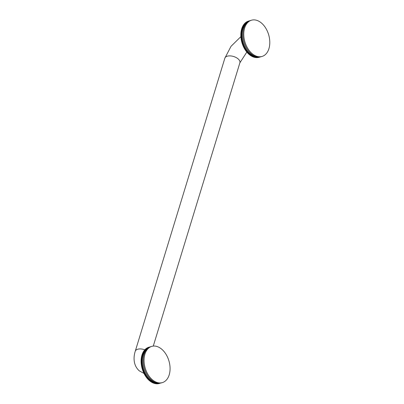 <?xml version="1.0" encoding="UTF-8"?>
<svg xmlns="http://www.w3.org/2000/svg" width="404" height="404" viewBox="0 0 404 404"><rect width="100%" height="100%" fill="white"/><g stroke="black" fill="none" stroke-linecap="round" stroke-linejoin="round"><path stroke-width="0.61" d="M142.945 368.847A18.867 12.403 73.9 0 0 143.026 369.115L142.344 369.312A18.867 12.403 -106.1 0 1 142.258 369.044L143.011 368.63L142.258 369.044M149.505 347.182L149.384 347.076A18.867 12.403 73.9 0 0 149.207 347.137L148.97 347.218A18.867 12.403 73.9 0 0 148.798 347.283L148.571 347.379A18.867 12.403 73.9 0 0 148.399 347.455L148.172 347.561A18.867 12.403 73.9 0 0 148.005 347.647L147.788 347.768A18.867 12.403 73.9 0 0 147.622 347.859L147.409 347.995A18.867 12.403 73.9 0 0 147.248 348.096L147.036 348.243A18.867 12.403 73.9 0 0 146.884 348.354L146.677 348.506A18.867 12.403 73.9 0 0 146.526 348.627L146.329 348.793A18.867 12.403 73.9 0 0 146.182 348.925L145.985 349.101A18.867 12.403 73.9 0 0 145.844 349.243L145.657 349.43A18.867 12.403 73.9 0 0 145.521 349.576L145.339 349.778A18.867 12.403 73.9 0 0 145.208 349.93L145.031 350.142A18.867 12.403 73.9 0 0 144.905 350.303L144.738 350.526A18.867 12.403 73.9 0 0 144.617 350.692L144.455 350.924A18.867 12.403 73.9 0 0 144.339 351.101L144.183 351.344A18.867 12.403 73.9 0 0 144.071 351.531L143.93 351.783A18.867 12.403 73.9 0 0 143.824 351.97L143.683 352.232A18.867 12.403 73.9 0 0 143.582 352.429L143.455 352.702A18.867 12.403 73.9 0 0 143.359 352.904L143.238 353.182A18.867 12.403 73.9 0 0 143.147 353.394L143.036 353.682A18.867 12.403 73.9 0 0 142.95 353.894L142.844 354.192A18.867 12.403 73.9 0 0 142.769 354.414L142.673 354.717A18.867 12.403 73.9 0 0 142.602 354.944L141.92 355.141L142.511 355.252A18.867 12.403 73.9 0 0 142.45 355.485L141.769 355.682L142.37 355.803A18.867 12.403 73.9 0 0 142.314 356.04L141.632 356.237L142.238 356.363A18.867 12.403 73.9 0 0 142.193 356.606L141.506 356.803L142.127 356.934A18.867 12.403 73.9 0 0 142.082 357.181L141.4 357.378L142.031 357.515A18.867 12.403 73.9 0 0 141.991 357.767L141.309 357.964L141.945 358.106A18.867 12.403 73.9 0 0 141.915 358.363L141.233 358.56L141.88 358.707A18.867 12.403 73.9 0 0 141.855 358.964L141.173 359.161L141.829 359.313A18.867 12.403 73.9 0 0 141.809 359.575L141.127 359.772L141.794 359.929A18.867 12.403 73.9 0 0 141.784 360.191L141.102 360.388L141.774 360.55A18.867 12.403 73.9 0 0 141.769 360.812L141.087 361.014L141.769 361.176A18.867 12.403 73.9 0 0 141.774 361.444L141.092 361.641L141.784 361.807A18.867 12.403 73.9 0 0 141.794 362.075L141.107 362.272L141.809 362.439A18.867 12.403 73.9 0 0 141.824 362.711L141.142 362.908L141.855 363.08A18.867 12.403 73.9 0 0 141.875 363.353L141.193 363.549L141.915 363.721A18.867 12.403 73.9 0 0 141.945 363.994L141.259 364.191L141.986 364.363A18.867 12.403 73.9 0 0 142.026 364.635L141.344 364.837L142.077 365.004A18.867 12.403 73.9 0 0 142.122 365.282L141.44 365.479L142.183 365.65A18.867 12.403 73.9 0 0 142.233 365.923L141.552 366.125L142.309 366.292A18.867 12.403 73.9 0 0 142.365 366.569L141.683 366.766L142.445 366.938A18.867 12.403 73.9 0 0 142.506 367.211L141.824 367.408L142.597 367.574A18.867 12.403 73.9 0 0 142.662 367.847L141.981 368.044L142.763 368.211A18.867 12.403 73.9 0 0 142.839 368.483L142.329 368.827M142.157 368.68A18.867 12.403 -106.1 0 1 142.082 368.408L142.152 368.201M141.981 368.044A18.867 12.403 -106.1 0 1 141.915 367.771L141.991 367.569M141.824 367.408A18.867 12.403 -106.1 0 1 141.759 367.135L141.844 366.933M141.683 366.766A18.867 12.403 -106.1 0 1 141.622 366.494L141.713 366.297M141.552 366.125A18.867 12.403 -106.1 0 1 141.501 365.847L141.597 365.66M141.44 365.479A18.867 12.403 -106.1 0 1 141.395 365.206L141.496 365.024M141.344 364.837A18.867 12.403 -106.1 0 1 141.304 364.56L141.41 364.388M141.259 364.191A18.867 12.403 -106.1 0 1 141.228 363.918L141.339 363.751M141.193 363.549A18.867 12.403 -106.1 0 1 141.173 363.277L141.289 363.115M141.142 362.908A18.867 12.403 -106.1 0 1 141.127 362.635L141.249 362.484M141.107 362.272A18.867 12.403 -106.1 0 1 141.097 362.004L141.223 361.858M141.092 361.641A18.867 12.403 -106.1 0 1 141.087 361.373L141.218 361.232M141.087 361.014A18.867 12.403 -106.1 0 1 141.092 360.747L141.223 360.615M141.102 360.388A18.867 12.403 -106.1 0 1 141.112 360.126L141.249 360.004M141.127 359.772A18.867 12.403 -106.1 0 1 141.148 359.51L141.289 359.398M141.173 359.161A18.867 12.403 -106.1 0 1 141.198 358.904L141.344 358.797M141.233 358.56A18.867 12.403 -106.1 0 1 141.264 358.303L141.415 358.207M141.309 357.964A18.867 12.403 -106.1 0 1 141.344 357.712L141.501 357.626M141.4 357.378A18.867 12.403 -106.1 0 1 141.445 357.131L141.602 357.05M141.506 356.803A18.867 12.403 -106.1 0 1 141.557 356.56L141.718 356.49M141.632 356.237A18.867 12.403 -106.1 0 1 141.688 356L141.849 355.934M141.769 355.682A18.867 12.403 -106.1 0 1 141.829 355.449L141.996 355.394M141.92 355.141A18.867 12.403 -106.1 0 1 141.991 354.914L142.673 354.717M142.769 354.414L142.157 354.864M142.087 354.611A18.867 12.403 -106.1 0 1 142.163 354.389L142.844 354.192M142.95 353.894L142.334 354.338M142.269 354.096A18.867 12.403 -106.1 0 1 142.349 353.879L143.036 353.682M143.147 353.394L142.521 353.828M142.466 353.591A18.867 12.403 -106.1 0 1 142.556 353.379L143.238 353.182M143.359 352.904L142.723 353.333M142.678 353.101A18.867 12.403 -106.1 0 1 142.769 352.899L143.455 352.702M143.582 352.429L142.94 352.849M142.9 352.626A18.867 12.403 -106.1 0 1 143.001 352.429L143.683 352.232M143.824 351.97L143.173 352.379M143.137 352.167A18.867 12.403 -106.1 0 1 143.243 351.98L143.93 351.783M144.071 351.531L143.42 351.929M143.39 351.727A18.867 12.403 -106.1 0 1 143.501 351.541L144.183 351.344M144.339 351.101L143.678 351.49M143.657 351.303A18.867 12.403 -106.1 0 1 143.773 351.126L144.455 350.924M144.617 350.692L143.95 351.071M143.935 350.894A18.867 12.403 -106.1 0 1 144.056 350.723L144.738 350.526M144.905 350.303L144.233 350.672M144.223 350.5A18.867 12.403 -106.1 0 1 144.349 350.339L145.031 350.142M145.208 349.93L144.531 350.288M144.526 350.127A18.867 12.403 -106.1 0 1 144.657 349.975L145.339 349.778M145.521 349.576L144.839 349.92M144.839 349.773A18.867 12.403 -106.1 0 1 144.975 349.627L145.657 349.43M145.844 349.243L145.162 349.576M145.162 349.44A18.867 12.403 -106.1 0 1 145.304 349.303L145.985 349.101M146.182 348.925L145.496 349.248M145.496 349.122A18.867 12.403 -106.1 0 1 145.642 348.995L146.329 348.793M146.526 348.627L145.839 348.94M145.844 348.824A18.867 12.403 -106.1 0 1 145.996 348.708L146.677 348.506M146.884 348.354L146.192 348.647M146.203 348.551A18.867 12.403 -106.1 0 1 146.354 348.44L147.036 348.243M147.248 348.096L146.556 348.379M146.566 348.293A18.867 12.403 -106.1 0 1 146.723 348.192L147.409 347.995M147.622 347.859L146.93 348.132M146.94 348.061A18.867 12.403 -106.1 0 1 147.101 347.965L147.788 347.768M148.005 347.647L147.314 347.905M147.324 347.844A18.867 12.403 -106.1 0 1 147.49 347.758L148.172 347.561M148.399 347.455L147.707 347.698M147.718 347.652A18.867 12.403 -106.1 0 1 147.884 347.576L148.571 347.379M148.798 347.283L148.111 347.511M148.117 347.48A18.867 12.403 -106.1 0 1 148.288 347.415L148.97 347.218M149.207 347.137L148.521 347.349A18.867 12.403 -106.1 0 1 148.697 347.273L149.384 347.076M149.859 347.016L149.798 346.96A18.867 12.403 73.9 0 0 149.621 347.006L148.935 347.208M160.095 383.149L159.272 383.497A18.867 12.403 -106.1 0 1 159.09 383.548L159.08 383.537M143.026 369.115L143.137 369.473A18.867 12.403 73.9 0 0 143.228 369.741L142.546 369.938L143.349 370.099A18.867 12.403 73.9 0 0 143.445 370.362L142.758 370.559L143.572 370.715A18.867 12.403 73.9 0 0 143.673 370.978L142.991 371.175L143.809 371.326A18.867 12.403 73.9 0 0 143.915 371.584L143.233 371.781L144.061 371.927A18.867 12.403 73.9 0 0 144.172 372.185L143.491 372.382L144.324 372.523A18.867 12.403 73.9 0 0 144.445 372.776L143.758 372.973L144.602 373.109A18.867 12.403 73.9 0 0 144.723 373.357L144.041 373.554L144.89 373.685A18.867 12.403 73.9 0 0 145.021 373.927L144.334 374.124L145.193 374.25A18.867 12.403 73.9 0 0 145.324 374.488L144.642 374.685L145.506 374.806A18.867 12.403 73.9 0 0 145.642 375.038L144.96 375.235L145.829 375.346A18.867 12.403 73.9 0 0 145.97 375.574L145.288 375.776L146.157 375.619L146.167 375.877A18.867 12.403 73.9 0 0 146.314 376.099L145.627 376.301L146.495 376.139L146.511 376.397A18.867 12.403 73.9 0 0 146.662 376.614L145.98 376.811L146.844 376.639L146.869 376.902A18.867 12.403 73.9 0 0 147.021 377.109L146.339 377.306L147.202 377.129L147.233 377.386A18.867 12.403 73.9 0 0 147.389 377.594L146.708 377.791L147.571 377.604L147.606 377.861A18.867 12.403 73.9 0 0 147.768 378.063L147.086 378.26L147.95 378.063L147.99 378.321A18.867 12.403 73.9 0 0 148.157 378.513L147.475 378.71L148.334 378.503L148.384 378.765A18.867 12.403 73.9 0 0 148.551 378.947L147.869 379.149L148.728 378.932L148.783 379.189A18.867 12.403 73.9 0 0 148.955 379.366L148.273 379.568L149.126 379.341L149.187 379.598A18.867 12.403 73.9 0 0 149.364 379.77L148.682 379.967L149.536 379.735L149.601 379.992A18.867 12.403 73.9 0 0 149.778 380.154L149.096 380.351L149.95 380.108L150.02 380.366A18.867 12.403 73.9 0 0 150.202 380.517L150.445 380.719A18.867 12.403 73.9 0 0 150.631 380.866L150.879 381.058A18.867 12.403 73.9 0 0 151.066 381.194L151.313 381.376A18.867 12.403 73.9 0 0 151.5 381.502L151.752 381.669A18.867 12.403 73.9 0 0 151.944 381.79L152.197 381.947A18.867 12.403 73.9 0 0 152.389 382.058L152.646 382.204A18.867 12.403 73.9 0 0 152.838 382.305L153.096 382.442A18.867 12.403 73.9 0 0 153.288 382.532L153.545 382.654A18.867 12.403 73.9 0 0 153.737 382.739L154 382.846A18.867 12.403 73.9 0 0 154.192 382.921L154.454 383.017A18.867 12.403 73.9 0 0 154.646 383.083L154.909 383.169A18.867 12.403 73.9 0 0 155.101 383.224L155.358 383.295A18.867 12.403 73.9 0 0 155.555 383.346L155.813 383.401A18.867 12.403 73.9 0 0 156.01 383.441L156.267 383.487A18.867 12.403 73.9 0 0 156.459 383.517L156.717 383.548A18.867 12.403 73.9 0 0 156.909 383.568L157.166 383.588A18.867 12.403 73.9 0 0 157.353 383.598L157.611 383.603A18.867 12.403 73.9 0 0 157.797 383.603L158.05 383.598A18.867 12.403 73.9 0 0 158.237 383.588L158.489 383.568A18.867 12.403 73.9 0 0 158.676 383.548L158.923 383.517A18.867 12.403 73.9 0 0 159.105 383.487L159.353 383.441A18.867 12.403 73.9 0 0 159.535 383.406L158.848 383.603A18.867 12.403 -106.1 0 1 158.666 383.638L158.646 383.623M159.105 383.487L158.424 383.684A18.867 12.403 -106.1 0 1 158.242 383.714L158.211 383.684M158.676 383.548L157.994 383.744A18.867 12.403 -106.1 0 1 157.807 383.765L157.767 383.724M158.237 383.588L157.555 383.785A18.867 12.403 -106.1 0 1 157.368 383.795L157.323 383.739M157.797 383.603L157.116 383.8A18.867 12.403 -106.1 0 1 156.929 383.8L156.873 383.734M157.353 383.598L156.671 383.795A18.867 12.403 -106.1 0 1 156.484 383.785L156.424 383.709M156.909 383.568L156.227 383.765A18.867 12.403 -106.1 0 1 156.035 383.744L155.969 383.659M156.459 383.517L155.777 383.714A18.867 12.403 -106.1 0 1 155.585 383.684L155.515 383.583M156.01 383.441L155.323 383.638A18.867 12.403 -106.1 0 1 155.131 383.598L155.055 383.487M155.555 383.346L154.873 383.542A18.867 12.403 -106.1 0 1 154.676 383.492L154.601 383.371M155.101 383.224L154.419 383.421A18.867 12.403 -106.1 0 1 154.222 383.366L154.146 383.229M154.646 383.083L153.964 383.285A18.867 12.403 -106.1 0 1 153.767 383.214L153.687 383.068M154.192 382.921L153.51 383.118A18.867 12.403 -106.1 0 1 153.313 383.043L153.232 382.886M153.737 382.739L153.055 382.936A18.867 12.403 -106.1 0 1 152.863 382.851L152.778 382.679M153.288 382.532L152.601 382.729A18.867 12.403 -106.1 0 1 152.409 382.639L152.328 382.457M152.838 382.305L152.151 382.502A18.867 12.403 -106.1 0 1 151.96 382.401L151.879 382.209M152.389 382.058L151.707 382.255A18.867 12.403 -106.1 0 1 151.515 382.144L151.429 381.942M151.944 381.79L151.258 381.987A18.867 12.403 -106.1 0 1 151.071 381.866L150.99 381.654M151.5 381.502L150.818 381.699A18.867 12.403 -106.1 0 1 150.631 381.573L150.551 381.341M151.066 381.194L150.379 381.391A18.867 12.403 -106.1 0 1 150.197 381.255L150.116 381.017M150.631 380.866L149.95 381.063A18.867 12.403 -106.1 0 1 149.763 380.916L149.687 380.669M150.202 380.517L149.52 380.719A18.867 12.403 -106.1 0 1 149.339 380.563L149.268 380.305M149.096 380.351A18.867 12.403 -106.1 0 1 148.919 380.189L148.854 379.932M148.682 379.967A18.867 12.403 -106.1 0 1 148.505 379.8L148.445 379.538M148.273 379.568A18.867 12.403 -106.1 0 1 148.096 379.391L148.046 379.129M147.869 379.149A18.867 12.403 -106.1 0 1 147.697 378.962L147.652 378.7M147.475 378.71A18.867 12.403 -106.1 0 1 147.309 378.518L147.268 378.26M147.086 378.26A18.867 12.403 -106.1 0 1 146.925 378.058L146.889 377.801M146.708 377.791A18.867 12.403 -106.1 0 1 146.551 377.589L146.521 377.326M146.339 377.306A18.867 12.403 -106.1 0 1 146.182 377.099L146.162 376.836M145.98 376.811A18.867 12.403 -106.1 0 1 145.829 376.594L145.814 376.336M145.627 376.301A18.867 12.403 -106.1 0 1 145.48 376.074L145.475 375.821M145.288 375.776A18.867 12.403 -106.1 0 1 145.147 375.543L145.142 375.291M144.96 375.235A18.867 12.403 -106.1 0 1 144.824 375.003L144.829 374.75M144.642 374.685A18.867 12.403 -106.1 0 1 144.511 374.447L144.521 374.195M144.334 374.124A18.867 12.403 -106.1 0 1 144.208 373.882L144.223 373.634M144.041 373.554A18.867 12.403 -106.1 0 1 143.92 373.306L143.94 373.059M143.758 372.973A18.867 12.403 -106.1 0 1 143.642 372.72L143.673 372.478M143.491 372.382A18.867 12.403 -106.1 0 1 143.38 372.124L143.415 371.887M143.233 371.781A18.867 12.403 -106.1 0 1 143.127 371.523L143.167 371.286M142.991 371.175A18.867 12.403 -106.1 0 1 142.89 370.912L142.94 370.68M142.758 370.559A18.867 12.403 -106.1 0 1 142.668 370.296L142.723 370.069M142.546 369.938A18.867 12.403 -106.1 0 1 142.455 369.67L143.198 369.251M142.763 368.211L142.082 368.408M142.597 367.574L141.915 367.771M142.445 366.938L141.759 367.135M142.309 366.292L141.622 366.494M142.183 365.65L141.501 365.847M142.077 365.004L141.395 365.206M141.986 364.363L141.304 364.56M141.915 363.721L141.228 363.918M141.855 363.08L141.173 363.277M141.809 362.439L141.127 362.635M141.784 361.807L141.097 362.004M141.769 361.176L141.087 361.373M141.774 360.55L141.092 360.747M141.794 359.929L141.112 360.126M141.829 359.313L141.148 359.51M141.88 358.707L141.198 358.904M141.945 358.106L141.264 358.303M142.031 357.515L141.344 357.712M142.127 356.934L141.445 357.131M142.238 356.363L141.557 356.56M142.314 356.04L142.4 356.293M142.37 355.803L141.688 356M142.45 355.485L142.531 355.737M142.511 355.252L141.829 355.449M142.602 354.944L142.683 355.197M150.222 346.864L150.222 346.864A18.867 12.403 73.9 0 0 150.041 346.905L149.808 346.97M159.535 383.406L159.772 383.346A18.867 12.403 73.9 0 0 159.954 383.3L159.994 383.159M159.772 383.346L159.09 383.548M159.353 383.441L158.666 383.638M158.923 383.517L158.242 383.714M158.489 383.568L157.807 383.765M158.05 383.598L157.368 383.795M157.611 383.603L156.929 383.8M157.166 383.588L156.484 383.785M156.717 383.548L156.035 383.744M156.267 383.487L155.585 383.684M155.813 383.401L155.131 383.598M155.358 383.295L154.676 383.492M154.909 383.169L154.222 383.366M154.454 383.017L153.767 383.214M154 382.846L153.313 383.043M153.545 382.654L152.863 382.851M153.096 382.442L152.409 382.639M152.646 382.204L151.96 382.401M152.197 381.947L151.515 382.144M151.752 381.669L151.071 381.866M151.313 381.376L150.631 381.573M150.879 381.058L150.197 381.255M150.445 380.719L149.763 380.916M150.02 380.366L149.339 380.563M149.601 379.992L148.919 380.189M149.187 379.598L148.505 379.8M148.783 379.189L148.096 379.391M148.384 378.765L147.697 378.962M147.99 378.321L147.309 378.518M147.606 377.861L146.925 378.058M147.233 377.386L146.551 377.589M146.869 376.902L146.182 377.099M146.511 376.397L145.829 376.594M146.167 375.877L145.48 376.074M145.829 375.346L145.147 375.543M145.506 374.806L144.824 375.003M145.193 374.25L144.511 374.447M144.89 373.685L144.208 373.882M144.602 373.109L143.92 373.306M144.324 372.523L143.642 372.72M144.061 371.927L143.38 372.124M143.809 371.326L143.127 371.523M143.572 370.715L142.89 370.912M143.349 370.099L142.668 370.296M143.137 369.473L142.455 369.67M147.137 348.92A18.241 11.989 73.9 0 0 142.329 363.666A18.241 11.989 73.9 0 0 150.268 379.932A18.241 11.989 -106.1 0 0 156.989 382.967M143.193 358.904L143.173 359.232A18.241 11.989 73.9 0 0 148.127 376.361L148.324 376.624A18.867 12.403 73.9 0 0 151.48 380.048A18.867 12.403 -106.1 0 0 161.398 382.881L162.307 382.618A18.867 12.403 -106.1 0 1 152.389 379.785A18.867 12.403 73.9 0 1 144.051 360.777A18.867 12.403 73.9 0 1 151.818 346.369L150.909 346.637A18.867 12.403 73.9 0 0 143.193 358.904A18.867 12.403 73.9 0 0 148.324 376.624M151.369 346.516A18.867 12.403 73.9 0 0 150.909 346.637M162.307 382.618A18.867 12.403 -106.1 0 0 170.074 368.216A18.867 12.403 -106.1 0 0 161.736 349.207A18.867 12.403 73.9 0 0 151.818 346.369M242.663 42.672A18.867 12.403 73.9 0 0 242.748 42.945L242.062 43.142A18.867 12.403 -106.1 0 1 241.981 42.869L242.728 42.455L241.981 42.869M249.228 21.013L249.101 20.907A18.867 12.403 73.9 0 0 248.925 20.963L248.692 21.048A18.867 12.403 73.9 0 0 248.521 21.114L248.288 21.21A18.867 12.403 73.9 0 0 248.122 21.286L247.894 21.392A18.867 12.403 73.9 0 0 247.728 21.478L247.506 21.599A18.867 12.403 73.9 0 0 247.344 21.69L247.127 21.821A18.867 12.403 73.9 0 0 246.97 21.927L246.758 22.069A18.867 12.403 73.9 0 0 246.602 22.18L246.4 22.336A18.867 12.403 73.9 0 0 246.248 22.457L246.046 22.624A18.867 12.403 73.9 0 0 245.9 22.755L245.708 22.932A18.867 12.403 73.9 0 0 245.566 23.068L245.379 23.26A18.867 12.403 73.9 0 0 245.243 23.407L245.061 23.604A18.867 12.403 73.9 0 0 244.93 23.76L244.753 23.972A18.867 12.403 73.9 0 0 244.627 24.134L244.46 24.356A18.867 12.403 73.9 0 0 244.334 24.523L244.178 24.755A18.867 12.403 73.9 0 0 244.056 24.932L243.905 25.174A18.867 12.403 73.9 0 0 243.794 25.356L243.647 25.609A18.867 12.403 73.9 0 0 243.541 25.8L243.405 26.063A18.867 12.403 73.9 0 0 243.304 26.26L243.173 26.528A18.867 12.403 73.9 0 0 243.082 26.735L242.956 27.012A18.867 12.403 73.9 0 0 242.87 27.22L242.754 27.507A18.867 12.403 73.9 0 0 242.673 27.724L242.567 28.017A18.867 12.403 73.9 0 0 242.491 28.24L242.395 28.543A18.867 12.403 73.9 0 0 242.324 28.77L241.643 28.972L242.233 29.083A18.867 12.403 73.9 0 0 242.173 29.315L241.486 29.512L242.092 29.628A18.867 12.403 73.9 0 0 242.031 29.871L241.35 30.068L241.961 30.189A18.867 12.403 73.9 0 0 241.91 30.436L241.228 30.633L241.85 30.765A18.867 12.403 73.9 0 0 241.804 31.012L241.122 31.209L241.749 31.345A18.867 12.403 73.9 0 0 241.713 31.598L241.031 31.795L241.668 31.936A18.867 12.403 73.9 0 0 241.637 32.189L240.956 32.386L241.602 32.532A18.867 12.403 73.9 0 0 241.577 32.795L240.895 32.992L241.547 33.143A18.867 12.403 73.9 0 0 241.531 33.401L240.85 33.603L241.511 33.754A18.867 12.403 73.9 0 0 241.501 34.022L240.819 34.219L241.496 34.375A18.867 12.403 73.9 0 0 241.491 34.643L240.809 34.84L241.491 35.002A18.867 12.403 73.9 0 0 241.491 35.269L240.809 35.471L241.501 35.633A18.867 12.403 73.9 0 0 241.511 35.905L240.829 36.102L241.531 36.269A18.867 12.403 73.9 0 0 241.547 36.542L240.865 36.739L241.572 36.905A18.867 12.403 73.9 0 0 241.597 37.183L240.915 37.38L241.632 37.547A18.867 12.403 73.9 0 0 241.663 37.825L240.981 38.021L241.708 38.193A18.867 12.403 73.9 0 0 241.743 38.466L241.062 38.663L241.799 38.835A18.867 12.403 73.9 0 0 241.844 39.112L241.158 39.309L241.905 39.481A18.867 12.403 73.9 0 0 241.956 39.754L241.274 39.951L242.026 40.122A18.867 12.403 73.9 0 0 242.082 40.395L241.4 40.592L242.163 40.764A18.867 12.403 73.9 0 0 242.228 41.036L241.547 41.233L242.314 41.405A18.867 12.403 73.9 0 0 242.385 41.678L241.703 41.875L242.481 42.041A18.867 12.403 73.9 0 0 242.557 42.314L242.047 42.657M241.875 42.511A18.867 12.403 -106.1 0 1 241.799 42.238L241.87 42.026M241.703 41.875A18.867 12.403 -106.1 0 1 241.632 41.602L241.713 41.395M241.547 41.233A18.867 12.403 -106.1 0 1 241.481 40.961L241.567 40.764M241.4 40.592A18.867 12.403 -106.1 0 1 241.345 40.319L241.435 40.127M241.274 39.951A18.867 12.403 -106.1 0 1 241.223 39.678L241.319 39.491M241.158 39.309A18.867 12.403 -106.1 0 1 241.117 39.031L241.218 38.85M241.062 38.663A18.867 12.403 -106.1 0 1 241.026 38.39L241.132 38.213M240.981 38.021A18.867 12.403 -106.1 0 1 240.951 37.744L241.062 37.577M240.915 37.38A18.867 12.403 -106.1 0 1 240.89 37.107L241.006 36.946M240.865 36.739A18.867 12.403 -106.1 0 1 240.85 36.466L240.966 36.315M240.829 36.102A18.867 12.403 -106.1 0 1 240.819 35.83L240.946 35.683M240.809 35.471A18.867 12.403 -106.1 0 1 240.809 35.199L240.936 35.062M240.809 34.84A18.867 12.403 -106.1 0 1 240.809 34.572L240.946 34.446M240.819 34.219A18.867 12.403 -106.1 0 1 240.829 33.951L240.971 33.83M240.85 33.603A18.867 12.403 -106.1 0 1 240.865 33.34L241.011 33.224M240.895 32.992A18.867 12.403 -106.1 0 1 240.915 32.734L241.067 32.628M240.956 32.386A18.867 12.403 -106.1 0 1 240.986 32.133L241.137 32.037M241.031 31.795A18.867 12.403 -106.1 0 1 241.067 31.542L241.223 31.451M241.122 31.209A18.867 12.403 -106.1 0 1 241.163 30.962L241.324 30.881M241.228 30.633A18.867 12.403 -106.1 0 1 241.279 30.391L241.441 30.315M241.35 30.068A18.867 12.403 -106.1 0 1 241.405 29.83L241.572 29.765M241.486 29.512A18.867 12.403 -106.1 0 1 241.552 29.28L241.718 29.224M241.643 28.972A18.867 12.403 -106.1 0 1 241.708 28.74L242.395 28.543M242.491 28.24L241.88 28.694M241.809 28.442A18.867 12.403 -106.1 0 1 241.885 28.219L242.567 28.017M242.673 27.724L242.052 28.169M241.991 27.921A18.867 12.403 -106.1 0 1 242.072 27.704L242.754 27.507M242.87 27.22L242.243 27.659M242.188 27.421A18.867 12.403 -106.1 0 1 242.274 27.209L242.956 27.012M243.082 26.735L242.445 27.159M242.395 26.932A18.867 12.403 -106.1 0 1 242.491 26.725L243.173 26.528M243.304 26.26L242.663 26.679M242.622 26.457A18.867 12.403 -106.1 0 1 242.723 26.26L243.405 26.063M243.541 25.8L242.895 26.209M242.86 25.997A18.867 12.403 -106.1 0 1 242.966 25.806L243.647 25.609M243.794 25.356L243.137 25.755M243.112 25.558A18.867 12.403 -106.1 0 1 243.223 25.371L243.905 25.174M244.056 24.932L243.395 25.321M243.375 25.129A18.867 12.403 -106.1 0 1 243.491 24.952L244.178 24.755M244.334 24.523L243.668 24.902M243.652 24.72A18.867 12.403 -106.1 0 1 243.774 24.553L244.46 24.356M244.627 24.134L243.955 24.503M243.945 24.331A18.867 12.403 -106.1 0 1 244.072 24.169L244.753 23.972M244.93 23.76L244.248 24.119M244.243 23.957A18.867 12.403 -106.1 0 1 244.38 23.806L245.061 23.604M245.243 23.407L244.561 23.75M244.556 23.604A18.867 12.403 -106.1 0 1 244.698 23.457L245.379 23.26M245.566 23.068L244.88 23.402M244.885 23.265A18.867 12.403 -106.1 0 1 245.026 23.129L245.708 22.932M245.9 22.755L245.213 23.073M245.218 22.952A18.867 12.403 -106.1 0 1 245.364 22.821L246.046 22.624M246.248 22.457L245.556 22.765M245.566 22.654A18.867 12.403 -106.1 0 1 245.718 22.533L246.4 22.336M246.602 22.18L245.91 22.478M245.92 22.377A18.867 12.403 -106.1 0 1 246.076 22.265L246.758 22.069M246.97 21.927L246.278 22.21M246.288 22.124A18.867 12.403 -106.1 0 1 246.445 22.018L247.127 21.821M247.344 21.69L246.652 21.962M246.662 21.887A18.867 12.403 -106.1 0 1 246.824 21.796L247.506 21.599M247.728 21.478L247.036 21.735M247.046 21.675A18.867 12.403 -106.1 0 1 247.213 21.589L247.894 21.392M248.122 21.286L247.43 21.528M247.435 21.483A18.867 12.403 -106.1 0 1 247.607 21.407L248.288 21.21M248.521 21.114L247.829 21.341M247.839 21.311A18.867 12.403 -106.1 0 1 248.011 21.245L248.692 21.048M248.925 20.963L248.238 21.18M248.243 21.159A18.867 12.403 -106.1 0 1 248.42 21.104L249.101 20.907M248.657 21.033L249.298 20.978M258.989 57.328A18.867 12.403 -106.1 0 1 258.812 57.373L259.494 57.176A18.867 12.403 73.9 0 0 259.671 57.131L258.989 57.328M242.748 42.945L242.86 43.304A18.867 12.403 73.9 0 0 242.95 43.571L242.264 43.768L243.072 43.925A18.867 12.403 73.9 0 0 243.163 44.193L242.481 44.39L243.294 44.541A18.867 12.403 73.9 0 0 243.395 44.804L242.713 45.001L243.531 45.152A18.867 12.403 73.9 0 0 243.637 45.415L242.956 45.612L243.784 45.758A18.867 12.403 73.9 0 0 243.895 46.011L243.213 46.208L244.046 46.354A18.867 12.403 73.9 0 0 244.162 46.601L243.481 46.798L244.324 46.94A18.867 12.403 73.9 0 0 244.445 47.182L243.763 47.384L244.612 47.515A18.867 12.403 73.9 0 0 244.738 47.758L244.056 47.955L244.915 48.081A18.867 12.403 73.9 0 0 245.046 48.318L244.364 48.515L245.228 48.631A18.867 12.403 73.9 0 0 245.364 48.869L244.683 49.066L245.546 48.919L245.551 49.177A18.867 12.403 73.9 0 0 245.693 49.404L245.011 49.601L245.874 49.45L245.885 49.707A18.867 12.403 73.9 0 0 246.031 49.929L245.349 50.126L246.218 49.965L246.233 50.222A18.867 12.403 73.9 0 0 246.384 50.439L245.698 50.636L246.566 50.47L246.586 50.727A18.867 12.403 73.9 0 0 246.743 50.939L246.061 51.136L246.925 50.96L246.955 51.217A18.867 12.403 73.9 0 0 247.112 51.424L246.43 51.621L247.293 51.429L247.329 51.692A18.867 12.403 73.9 0 0 247.49 51.889L246.809 52.086L247.667 51.889L247.713 52.151A18.867 12.403 73.9 0 0 247.879 52.343L247.192 52.54L248.056 52.333L248.101 52.596A18.867 12.403 73.9 0 0 248.273 52.778L247.591 52.975L248.45 52.757L248.5 53.02A18.867 12.403 73.9 0 0 248.677 53.197L247.99 53.394L248.849 53.171L248.909 53.429A18.867 12.403 73.9 0 0 249.086 53.601L248.399 53.798L249.258 53.56L249.324 53.823A18.867 12.403 73.9 0 0 249.5 53.985L248.819 54.181L249.672 53.939L249.743 54.197A18.867 12.403 73.9 0 0 249.924 54.348L250.167 54.55A18.867 12.403 73.9 0 0 250.349 54.697L250.596 54.883A18.867 12.403 73.9 0 0 250.783 55.025L251.036 55.202A18.867 12.403 73.9 0 0 251.222 55.333L251.475 55.5A18.867 12.403 73.9 0 0 251.662 55.621L251.919 55.777A18.867 12.403 73.9 0 0 252.106 55.888L252.364 56.035A18.867 12.403 73.9 0 0 252.556 56.136L252.813 56.267A18.867 12.403 73.9 0 0 253.005 56.363L253.268 56.484A18.867 12.403 73.9 0 0 253.459 56.57L253.717 56.676A18.867 12.403 73.9 0 0 253.914 56.752L254.172 56.848A18.867 12.403 73.9 0 0 254.368 56.913L254.626 56.999A18.867 12.403 73.9 0 0 254.823 57.055L255.081 57.126A18.867 12.403 73.9 0 0 255.272 57.171L255.535 57.232A18.867 12.403 73.9 0 0 255.727 57.267L255.984 57.312A18.867 12.403 73.9 0 0 256.181 57.343L256.439 57.378A18.867 12.403 73.9 0 0 256.631 57.393L256.883 57.413A18.867 12.403 73.9 0 0 257.075 57.424L257.333 57.429A18.867 12.403 73.9 0 0 257.52 57.434L257.772 57.424A18.867 12.403 73.9 0 0 257.959 57.413L258.212 57.398A18.867 12.403 73.9 0 0 258.393 57.378L258.646 57.348A18.867 12.403 73.9 0 0 258.828 57.318L259.07 57.272A18.867 12.403 73.9 0 0 259.252 57.232L258.57 57.434A18.867 12.403 -106.1 0 1 258.388 57.469L258.368 57.449M258.828 57.318L258.146 57.514A18.867 12.403 -106.1 0 1 257.959 57.545L257.929 57.514M258.393 57.378L257.712 57.575A18.867 12.403 -106.1 0 1 257.525 57.595L257.489 57.55M257.959 57.413L257.277 57.615A18.867 12.403 -106.1 0 1 257.09 57.62L257.045 57.57M257.52 57.434L256.838 57.631A18.867 12.403 -106.1 0 1 256.646 57.631L256.596 57.565M257.075 57.424L256.394 57.62A18.867 12.403 -106.1 0 1 256.202 57.61L256.141 57.535M256.631 57.393L255.944 57.59A18.867 12.403 -106.1 0 1 255.752 57.575L255.692 57.484M256.181 57.343L255.495 57.54A18.867 12.403 -106.1 0 1 255.303 57.514L255.232 57.413M255.727 57.267L255.045 57.469A18.867 12.403 -106.1 0 1 254.853 57.429L254.778 57.318M255.272 57.171L254.591 57.373A18.867 12.403 -106.1 0 1 254.399 57.323L254.323 57.201M254.823 57.055L254.136 57.252A18.867 12.403 -106.1 0 1 253.944 57.196L253.863 57.06M254.368 56.913L253.682 57.11A18.867 12.403 -106.1 0 1 253.49 57.045L253.409 56.898M253.914 56.752L253.227 56.949A18.867 12.403 -106.1 0 1 253.035 56.873L252.954 56.717M253.459 56.57L252.778 56.767A18.867 12.403 -106.1 0 1 252.581 56.681L252.5 56.51M253.005 56.363L252.323 56.56A18.867 12.403 -106.1 0 1 252.131 56.464L252.046 56.282M252.556 56.136L251.874 56.333A18.867 12.403 -106.1 0 1 251.682 56.232L251.596 56.035M252.106 55.888L251.424 56.085A18.867 12.403 -106.1 0 1 251.238 55.974L251.152 55.767M251.662 55.621L250.98 55.818A18.867 12.403 -106.1 0 1 250.793 55.696L250.707 55.479M251.222 55.333L250.541 55.53A18.867 12.403 -106.1 0 1 250.354 55.398L250.268 55.171M250.783 55.025L250.101 55.222A18.867 12.403 -106.1 0 1 249.914 55.085L249.839 54.843M250.349 54.697L249.667 54.894A18.867 12.403 -106.1 0 1 249.485 54.747L249.409 54.5M249.924 54.348L249.238 54.545A18.867 12.403 -106.1 0 1 249.061 54.394L248.985 54.136M248.819 54.181A18.867 12.403 -106.1 0 1 248.637 54.02L248.571 53.762M248.399 53.798A18.867 12.403 -106.1 0 1 248.228 53.626L248.167 53.368M247.99 53.394A18.867 12.403 -106.1 0 1 247.819 53.217L247.763 52.959M247.591 52.975A18.867 12.403 -106.1 0 1 247.42 52.793L247.374 52.53M247.192 52.54A18.867 12.403 -106.1 0 1 247.026 52.348L246.985 52.086M240.86 36.658L231.027 46.324L224.851 58.186A7.863 4.176 -163 0 1 230.245 55.893A7.863 4.176 -163 0 1 238.062 58.838A7.863 4.176 -163 0 1 239.89 62.782L246.824 52.086A18.867 12.403 -106.1 0 1 246.647 51.889L246.612 51.631M246.43 51.621A18.867 12.403 -106.1 0 1 246.268 51.414L246.243 51.157M246.061 51.136A18.867 12.403 -106.1 0 1 245.905 50.924L245.885 50.667M245.698 50.636A18.867 12.403 -106.1 0 1 245.551 50.424L245.531 50.162M245.349 50.126A18.867 12.403 -106.1 0 1 245.203 49.904L245.193 49.647M245.011 49.601A18.867 12.403 -106.1 0 1 244.869 49.374L244.864 49.121M244.683 49.066A18.867 12.403 -106.1 0 1 244.546 48.834L244.546 48.576M244.364 48.515A18.867 12.403 -106.1 0 1 244.233 48.278L244.243 48.026M244.056 47.955A18.867 12.403 -106.1 0 1 243.93 47.712L243.945 47.465M243.763 47.384A18.867 12.403 -106.1 0 1 243.642 47.137L243.662 46.889M243.481 46.798A18.867 12.403 -106.1 0 1 243.365 46.551L243.395 46.309M243.213 46.208A18.867 12.403 -106.1 0 1 243.102 45.955L243.137 45.718M242.956 45.612A18.867 12.403 -106.1 0 1 242.849 45.349L242.89 45.117M242.713 45.001A18.867 12.403 -106.1 0 1 242.612 44.743L242.658 44.511M242.481 44.39A18.867 12.403 -106.1 0 1 242.385 44.122L242.44 43.9M242.264 43.768A18.867 12.403 -106.1 0 1 242.178 43.501L242.92 43.082M242.481 42.041L241.799 42.238M242.314 41.405L241.632 41.602M242.163 40.764L241.481 40.961M242.026 40.122L241.345 40.319M241.905 39.481L241.223 39.678M241.799 38.835L241.117 39.031M241.708 38.193L241.026 38.39M241.632 37.547L240.951 37.744M241.572 36.905L240.89 37.107M241.531 36.269L240.85 36.466M241.501 35.633L240.819 35.83M241.491 35.002L240.809 35.199M241.496 34.375L240.809 34.572M241.511 33.754L240.829 33.951M241.547 33.143L240.865 33.34M241.602 32.532L240.915 32.734M241.668 31.936L240.986 32.133M241.749 31.345L241.067 31.542M241.85 30.765L241.163 30.962M241.961 30.189L241.279 30.391M242.092 29.628L241.405 29.83M242.173 29.315L242.254 29.568M242.233 29.083L241.552 29.28M242.324 28.77L242.4 29.027M249.945 20.695L249.94 20.695A18.867 12.403 73.9 0 0 249.763 20.73L249.531 20.796M259.812 56.974L259.908 57.06A18.867 12.403 73.9 0 0 260.085 56.999L260.105 56.934M259.07 57.272L258.388 57.469M258.646 57.348L257.959 57.545M258.212 57.398L257.525 57.595M257.772 57.424L257.09 57.62M257.333 57.429L256.646 57.631M256.883 57.413L256.202 57.61M256.439 57.378L255.752 57.575M255.984 57.312L255.303 57.514M255.535 57.232L254.853 57.429M255.081 57.126L254.399 57.323M254.626 56.999L253.944 57.196M254.172 56.848L253.49 57.045M253.717 56.676L253.035 56.873M253.268 56.484L252.581 56.681M252.813 56.267L252.131 56.464M252.364 56.035L251.682 56.232M251.919 55.777L251.238 55.974M251.475 55.5L250.793 55.696M251.036 55.202L250.354 55.398M250.596 54.883L249.914 55.085M250.167 54.55L249.485 54.747M249.743 54.197L249.061 54.394M249.324 53.823L248.637 54.02M248.909 53.429L248.228 53.626M248.5 53.02L247.819 53.217M248.101 52.596L247.42 52.793M247.713 52.151L247.026 52.348M247.329 51.692L246.647 51.889M246.955 51.217L246.268 51.414M246.586 50.727L245.905 50.924M246.233 50.222L245.551 50.424M245.885 49.707L245.203 49.904M245.551 49.177L244.869 49.374M245.228 48.631L244.546 48.834M244.915 48.081L244.233 48.278M244.612 47.515L243.93 47.712M244.324 46.94L243.642 47.137M244.046 46.354L243.365 46.551M243.784 45.758L243.102 45.955M243.531 45.152L242.849 45.349M243.294 44.541L242.612 44.743M243.072 43.925L242.385 44.122M242.86 43.304L242.178 43.501M246.859 22.75A18.241 11.989 73.9 0 0 242.052 37.491A18.241 11.989 73.9 0 0 249.99 53.762A18.241 11.989 -106.1 0 0 256.707 56.792M242.915 32.734L242.89 33.062A18.241 11.989 73.9 0 0 247.849 50.192L248.041 50.455A18.867 12.403 73.9 0 0 251.197 53.878A18.867 12.403 -106.1 0 0 261.115 56.712L262.029 56.449A18.867 12.403 -106.1 0 1 252.111 53.616A18.867 12.403 73.9 0 1 243.769 34.603A18.867 12.403 73.9 0 1 251.541 20.2L250.626 20.463A18.867 12.403 73.9 0 0 242.915 32.734A18.867 12.403 73.9 0 0 248.041 50.455M251.086 20.346A18.867 12.403 73.9 0 0 250.626 20.463M262.029 56.449A18.867 12.403 -106.1 0 0 269.796 42.041A18.867 12.403 -106.1 0 0 261.459 23.033A18.867 12.403 73.9 0 0 251.541 20.2M144.839 349.824A7.863 4.176 -163 0 0 135.259 351.233C133.977 354.97 132.199 364.504 139.249 370.816L143.991 373.453M239.89 62.782L153.273 346.092M224.851 58.186L135.259 351.233"/></g></svg>
